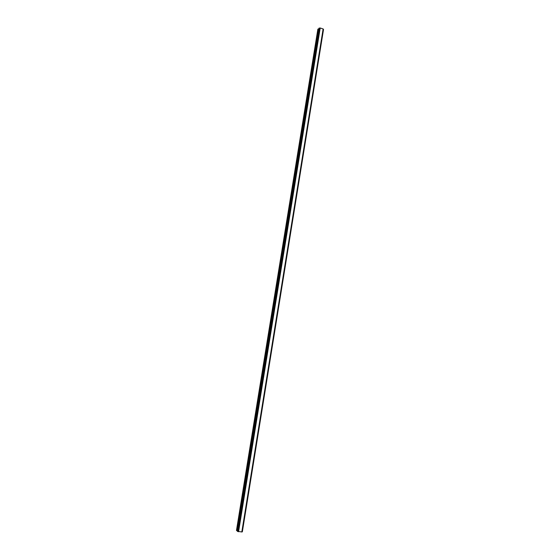<?xml version="1.0" encoding="UTF-8"?>
<svg xmlns="http://www.w3.org/2000/svg" width="560" height="560" viewBox="0 0 560 560"><rect width="100%" height="100%" fill="white"/><g stroke="black" fill="none" stroke-linecap="round" stroke-linejoin="round"><path stroke-width="0.84" d="M318.878 28.945L317.863 29.204L236.474 530.446L237.447 530.859M320.04 28.028L318.997 28.203L237.37 531.314L241.878 531.972L323.176 28.973L320.208 28L238.392 531.685M323.169 29.008L241.878 531.972M323.162 29.113L242.158 531.867L323.379 29.274M320.208 28L238.56 531.748M323.127 28.924L241.808 532M318.101 28.994L236.656 530.628M318.171 28.973L236.733 530.656M319.004 28.189L237.377 531.321M319.137 28.07L237.482 531.426M319.193 28.056L237.538 531.447M319.438 28.042L237.783 531.517M319.501 28.049L237.853 531.531M320.096 28.007L238.448 531.713M323.421 29.295L242.207 531.867M323.519 29.414L242.34 531.825L323.526 29.435"/></g></svg>
